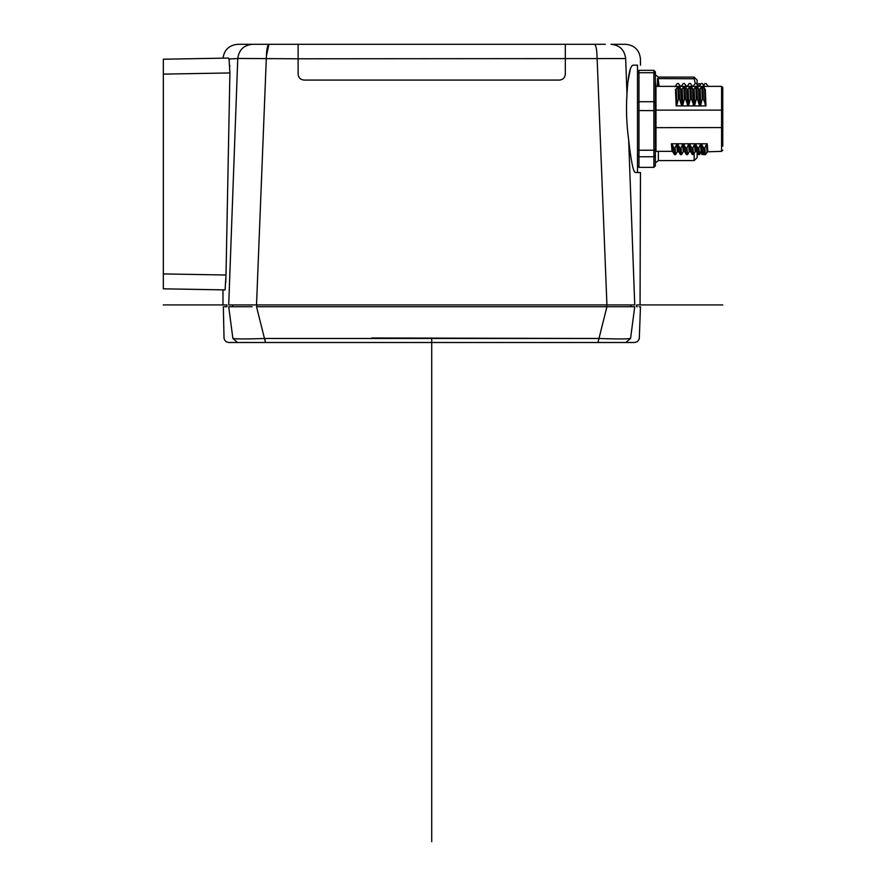 <?xml version="1.0" encoding="UTF-8"?>
<svg xmlns="http://www.w3.org/2000/svg" width="886" height="886" viewBox="0 0 886 886"><rect width="100%" height="100%" fill="white"/><g stroke="black" fill="none" stroke-linecap="round" stroke-linejoin="round"><path stroke-width="1.33" d="M605.348 44.3L252.366 44.3M258.125 44.3L337.588 44.3M527.923 44.3L594.473 44.3M626.978 93.927C628.03 75.698 630.024 66.118 632.958 65.176L637.488 65.176L637.488 172.526C641.453 172.526 641.453 172.526 637.477 172.526L635.262 172.526C633.18 171.541 630.987 160.676 628.661 139.922C626.546 124.261 625.981 108.934 626.978 93.927L625.671 58.565C645.385 59.428 645.385 59.428 625.671 58.565C624.519 49.849 619.635 45.097 611.019 44.3C630.389 44.3 630.389 44.3 611.019 44.3L617.686 44.3M626.557 82.476L625.671 58.565L298.128 58.786L298.128 74.125C298.471 77.735 300.454 79.718 304.086 80.083L559.354 80.083C562.987 79.718 564.98 77.735 565.323 74.125L565.323 44.3M298.128 44.3L298.128 58.786L237.78 58.465M229.33 60.303L228.499 58.077C221.179 58.199 221.179 58.199 228.499 58.077L163.334 59.207L163.334 74.114L229.906 72.951L229.031 58.941L237.769 58.565L228.71 304.928C221.068 304.928 221.068 304.928 228.71 304.928L634.741 304.928C642.372 304.928 642.372 304.928 634.741 304.928L628.661 139.922M224.103 58.155L223.35 58.166M229.828 65.498L229.862 66.107M226.86 306.722L226.86 304.928L225.963 304.928M224.092 304.928L223.316 304.928M229.906 72.951L226.008 275.014L163.334 273.918L163.334 288.825L225.077 289.899L225.996 275.014M225.077 289.899C222.286 289.855 222.286 289.866 225.077 289.91M223.062 289.866L223.737 289.877M225.941 277.949L225.897 279.411M225.841 280.895L225.786 282.158M163.334 74.114L163.334 273.918M640.467 172.526L640.057 304.928M638.252 304.928L637.001 304.928M633.656 304.928L632.283 304.928M232.021 304.928L230.792 304.928M630.987 157.786L631.408 160.222M632.903 167.388L633.246 168.661M633.656 169.979L634.055 171.02M630.378 68.875L627.809 82.476M637.488 65.176C641.464 65.176 641.464 65.176 637.488 65.176L632.958 65.176M655.374 163.689L655.374 127.662L721.581 127.573L721.581 110.13L655.972 110.13L655.972 127.573L655.374 127.573M655.374 79.762L655.374 89.818M695.333 83.505L694.148 78.776L657.501 78.61L658.11 86.352M694.148 78.776L694.148 77.104L658.353 77.104L658.353 78.776M659.14 86.352L658.121 78.754M697.127 152.569L697.127 157.619L694.148 160.599L694.148 153.599M697.127 84.823L697.127 80.083L694.148 77.104M722.766 146.201L722.766 110.296L721.581 110.13L721.581 86.352L722.766 87.537L722.766 110.296L722.766 87.537L721.581 86.352L655.972 86.352L655.972 110.13L655.374 110.13M722.766 103.607L722.766 91.502M708.523 86.474L706.042 83.539L704.902 83.539L703.318 86.064M700.66 84.391L698.932 83.539L697.36 86.064M702.963 152.348L702.886 152.481C703.052 154.74 703.229 155.216 703.406 153.92M702.266 153.92C702.089 155.227 701.911 154.74 701.734 152.481L702.886 152.481M701.734 152.481L701.236 151.661M703.761 153.732L702.066 154.64L700.383 151.761M697.127 154.33L697.791 153.732M637.488 102.543L638.972 101.713L653.89 101.713L653.89 72.73L638.972 72.73L638.972 150.232L653.89 150.232L653.89 110.628L637.488 110.562M637.488 74.014L638.972 72.73L638.972 70.337L653.89 70.337L655.374 71.932M637.488 71.866L638.972 70.337M705.976 105.921L705.289 89.397L702.886 86.418L703.406 99.066L702.266 99.066L700.76 104.836L700.106 88.988L698.556 88.988L696.917 86.418L697.437 99.066L696.296 99.066L694.801 104.836L694.137 88.988L692.586 88.988L690.958 86.418L691.479 99.066L690.327 99.066L688.832 104.836L688.178 88.988L686.628 88.988L684.989 86.418L685.509 99.077L684.369 99.077L682.873 104.836L682.209 88.988L680.658 88.988L679.03 86.418L679.551 99.077L678.399 99.077L676.904 104.836L676.251 88.988L675.475 89.397L676.162 105.921L705.976 105.921L703.406 99.066M655.972 86.352L655.374 81.623M655.374 98.678L655.374 110.041L655.972 110.13M637.488 165.837L638.972 167.365L653.89 167.365L655.374 165.837L655.374 71.866M707.205 143.765L701.236 143.765L703.717 147.918L704.857 147.918L705.444 154.64L707.859 151.351L707.205 143.765L706.43 144.352L707.083 151.805L721.581 151.351L721.581 127.573L722.766 127.407L722.766 143.598M637.488 155.393L638.972 156.756L638.972 167.365M637.488 149.524L638.972 150.232L638.972 156.756L653.89 156.756L653.89 150.232L655.374 149.524M655.374 110.562L653.89 110.628L653.89 101.713L655.374 102.543M655.374 74.014L653.89 72.73L653.89 70.337M655.374 155.393L653.89 156.756L653.89 167.365M707.128 151.761L705.444 154.64L704.27 154.596L701.9 151.351L701.236 143.765L671.411 143.765L672.075 151.351L655.972 151.351L655.374 151.949M704.857 147.918L706.43 144.352M701.236 143.765L700.472 144.352L701.169 151.761L702.631 151.761L702.022 144.352M695.266 143.765L694.502 144.352L695.2 151.761L695.931 151.351L695.266 143.765L697.747 147.918L698.899 147.918L700.472 144.352M695.931 151.351L696.662 151.761L696.053 144.352M690.094 144.352L690.692 151.761L689.972 151.351L689.308 143.765L691.789 147.918L692.93 147.918L694.502 144.352M689.308 143.765L688.544 144.352L689.242 151.761L689.972 151.351M683.339 143.765L682.574 144.352L683.272 151.761L684.003 151.351L683.339 143.765L685.819 147.918L686.971 147.918L688.544 144.352M686.971 147.918L687.558 154.64L689.242 151.761M684.003 151.351L684.734 151.761L684.125 144.352M678.045 151.351L677.38 143.765L679.861 147.918L681.002 147.918L682.574 144.352M677.38 143.765L676.616 144.352L677.314 151.761L678.765 151.761L678.167 144.352M675.032 147.918L675.63 154.64L674.445 154.596L672.806 151.761L672.197 144.352L673.892 147.918L675.032 147.918L676.616 144.352M671.411 143.765L672.197 144.352M674.445 154.596L673.892 147.918M675.63 154.64L677.314 151.761M681.002 147.918L681.589 154.64L683.272 151.761M681.589 154.64L680.404 154.596L679.861 147.918M687.558 154.64L686.373 154.596L685.819 147.918M692.93 147.918L693.516 154.64L695.2 151.761M693.516 154.64L692.331 154.596L691.789 147.918M698.899 147.918L699.486 154.64L701.169 151.761M699.486 154.64L698.301 154.596L697.747 147.918M704.304 154.64L703.717 147.918M676.904 104.836L676.162 105.921M678.399 99.077L677.879 86.418L679.03 86.418M677.879 86.418L676.251 88.988M682.873 104.836L682.12 105.921L681.323 104.836L679.551 99.077M680.658 88.988L681.323 104.836M684.369 99.077L683.848 86.418L684.989 86.418M683.848 86.418L682.209 88.988M688.832 104.836L688.09 105.921L687.403 89.397M688.09 105.921L685.509 99.077M686.628 88.988L687.281 104.836M690.327 99.066L689.806 86.418L690.958 86.418M689.806 86.418L688.178 88.988M694.801 104.836L694.048 105.921L693.361 89.397M694.048 105.921L691.479 99.066M692.586 88.988L693.251 104.836M696.296 99.066L695.776 86.418L696.917 86.418M695.776 86.418L694.137 88.988M700.76 104.836L700.018 105.921L699.209 104.836L697.437 99.066M698.556 88.988L699.209 104.836M702.266 99.066L701.734 86.418L702.886 86.418M701.734 86.418L700.106 88.988M704.514 88.988L705.178 104.836M704.724 86.75L702.321 83.505L701.18 83.505L698.766 86.75L696.352 83.505L695.211 83.505L692.797 86.75L690.393 83.505L689.242 83.505L686.838 86.75L684.424 83.505L683.283 83.505L680.869 86.75L678.709 83.937M678.466 83.505L677.314 83.505L674.91 86.75M252.111 306.722L228.699 306.722C221.068 306.722 221.068 306.722 228.699 306.722L232.885 338.485C221.057 337.71 221.057 337.71 232.885 338.485C236.219 339.094 246.917 339.094 264.98 338.485L598.46 338.485C616.534 339.094 627.233 339.094 630.555 338.485C642.383 337.71 642.383 337.71 630.555 338.485L625.87 342.505C637.588 342.505 637.588 342.505 625.87 342.505L629.968 342.505M300.343 306.722L411.968 306.722M519.318 306.722L563.097 306.722M609.302 306.722L611.65 306.722M625.594 306.722L634.741 306.722C642.372 306.722 642.372 306.722 634.741 306.722L256.519 306.722L265.479 342.505L625.87 342.505L630.555 338.485L634.741 306.722L630.555 338.485M224.025 337.887L223.338 306.722M224.413 306.722L226.196 306.722M636.591 304.928L636.591 306.722L637.244 306.722M639.116 306.722L640.102 306.722M228.699 306.722L232.885 338.485L237.581 342.505C225.852 342.505 225.852 342.505 237.581 342.505L597.961 342.505L606.932 306.722M237.581 342.505L231.966 342.505M230.083 342.505L229.131 342.505M565.013 342.505L531.866 342.505M331.574 342.505L298.427 342.505M634.066 342.505L633.136 342.505M596.732 338.474L371.821 337.976M266.786 338.474L264.98 338.485L265.147 341.309M722.766 304.928L639.991 304.928M639.027 304.928L637.244 304.928M226.196 304.928L224.413 304.928M223.471 304.928L163.234 304.928M431.726 337.898L431.726 841.7L431.726 337.898M431.726 808.043L431.726 802.295L431.726 808.043M431.726 798.463L431.726 802.295L431.726 798.463M431.726 790.788L431.726 779.292L431.726 790.788M431.726 771.617L431.726 763.953M431.726 751.815L431.726 752.447L431.726 751.815M431.726 742.224L431.726 730.728M431.726 721.138L431.726 713.474L431.726 721.138M431.726 694.303L431.726 705.799M431.726 686.639L431.726 675.132M431.726 631.042L431.726 646.381M431.726 643.823L431.726 633.601M431.726 613.788L431.726 623.367L431.726 613.788M431.726 594.617L431.726 606.124M431.726 586.953L431.726 575.446M431.726 567.782L431.726 556.275M597.131 58.565C596.931 49.849 596.045 45.097 594.495 44.3C596.045 45.097 596.931 49.849 597.131 58.565L606.932 304.928M256.519 304.928L266.309 58.565C266.52 49.849 267.395 45.097 268.956 44.3L266.365 56.228M237.769 58.565C238.932 49.849 243.816 45.097 252.432 44.3L237.736 44.3C229.241 45.108 224.324 49.738 223.006 58.166M658.353 151.351L658.353 160.599L655.374 162.924M657.501 78.61L657.501 86.352M655.972 127.573L655.972 151.351M682.12 105.921L681.434 89.397M700.018 105.921L699.331 89.397M232.575 304.928L232.575 306.722M256.763 304.928L256.763 306.722M606.677 304.928L606.677 306.722M630.876 304.928L630.876 306.722M640.467 65.176L640.467 59.207C639.614 50.258 634.73 45.297 625.793 44.3L611.008 44.3M222.984 304.928L222.984 289.866M655.374 74.778L658.353 77.104M655.374 137.264L655.374 139.024M655.374 144.407L655.374 150.387M694.148 160.599L658.353 160.599M722.766 150.166L721.581 151.351M672.806 151.761L672.075 151.351M678.765 151.761L680.404 154.596M684.734 151.761L686.373 154.596M690.692 151.761L692.331 154.596M696.662 151.761L698.301 154.596M634.664 342.505L637.455 341.608L639.282 338.939L640.467 306.722M634.575 342.505L625.915 342.505M308.782 342.505L554.326 342.505M224.003 337.898L224.523 339.903L226.273 341.797L228.71 342.505L237.526 342.505"/></g></svg>
